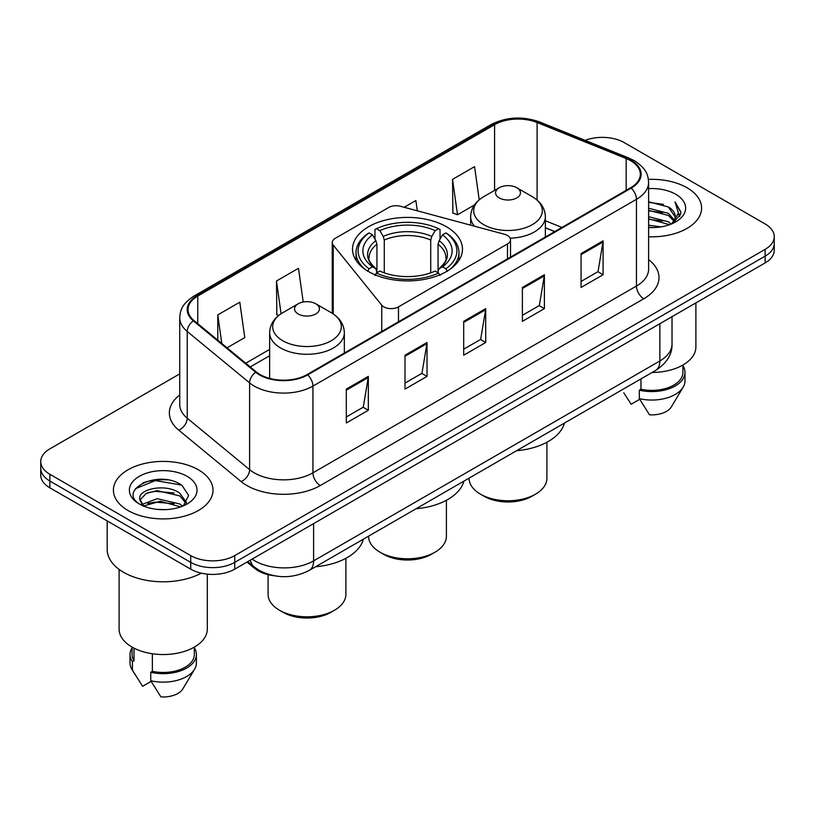 <?xml version="1.0" encoding="UTF-8"?>
<svg xmlns="http://www.w3.org/2000/svg" width="815" height="815" viewBox="0 0 815 815"><rect width="100%" height="100%" fill="white"/><g stroke="black" fill="none" stroke-linecap="round" stroke-linejoin="round"><path stroke-width="1.22" d="M507.48 235.484A10.371 5.99 0 0 0 504.526 234.292L400.46 206.276A10.371 5.99 0 0 0 388.745 207.468L335.291 238.326A10.371 5.99 0 0 0 332.255 242.564A10.371 5.99 0 0 0 333.223 245.091L381.746 305.177A10.371 5.99 0 0 0 398.484 306.878L507.48 243.95A10.371 5.99 0 0 0 510.516 239.722A10.371 5.99 0 0 0 507.48 235.484M446.386 226.713A54.982 31.744 0 0 0 386.453 219.826A54.982 31.744 0 0 0 352.518 249.156A54.982 31.744 0 0 0 368.614 271.599A54.982 31.744 0 0 0 428.547 278.486A54.982 31.744 0 0 0 462.482 249.156A54.982 31.744 0 0 0 446.386 226.713M554.648 231.623L545.357 227.864M274.054 575.736A31.123 17.971 180 0 1 254.738 568.432L247.006 562.065M167.36 479.872A41.504 23.961 0 0 0 143.073 482.755M179.738 373.881L49.868 448.861A31.123 17.971 0 0 0 40.75 461.565L40.75 475.114A31.123 17.971 0 0 0 49.868 487.828L190.72 569.145A31.123 17.971 0 0 0 234.74 569.145L765.132 262.919A31.123 17.971 0 0 0 774.25 250.215L774.25 243.441A31.123 17.971 0 0 1 765.132 256.144A31.123 17.971 0 0 0 774.25 243.441L774.25 236.666A31.123 17.971 0 0 0 765.132 223.952L624.28 142.635A31.123 17.971 0 0 0 585.129 140.343M40.75 461.565A31.123 17.971 0 0 0 49.868 474.269L190.72 555.596A31.123 17.971 0 0 0 234.74 555.596L234.74 562.37L765.132 256.144L234.74 562.37A31.123 17.971 0 0 1 190.72 562.37A31.123 17.971 0 0 0 234.74 562.37L234.74 569.145M49.868 474.269L49.868 481.044L190.72 562.37L49.868 481.044A31.123 17.971 0 0 1 40.75 468.34A31.123 17.971 0 0 0 49.868 481.044L49.868 487.828M687.004 187.745A49.797 28.749 0 0 0 648.404 179.392A49.797 28.749 0 0 1 687.004 187.745A49.797 28.749 0 0 1 701.593 208.07A49.797 28.749 0 0 0 687.004 187.745M198.422 469.827A49.797 28.749 0 0 0 144.153 463.592A49.797 28.749 0 0 0 113.407 490.151A49.797 28.749 0 0 0 127.996 510.485A49.797 28.749 0 0 0 182.265 516.72A49.797 28.749 0 0 0 213.01 490.151A49.797 28.749 0 0 0 198.422 469.827A49.797 28.749 0 0 0 144.153 463.592A49.797 28.749 0 0 0 113.407 490.151A49.797 28.749 0 0 0 127.996 510.485A49.797 28.749 0 0 0 182.265 516.72A49.797 28.749 0 0 0 213.01 490.151A49.797 28.749 0 0 0 198.422 469.827M630.586 160.677A33.201 19.163 180 0 1 640.315 174.227A33.201 19.163 180 0 1 630.586 187.786L307.072 374.564A33.201 19.163 180 0 1 256.399 372.007L194.041 320.59A33.201 19.163 180 0 1 188.031 309.598A33.201 19.163 180 0 1 197.76 296.039L494.583 124.675A33.201 19.163 180 0 1 537.095 122.525L626.154 158.528A33.201 19.163 180 0 1 630.586 160.677M631.177 160.341A34.026 19.652 0 0 0 626.633 158.141L537.574 122.138A34.026 19.652 0 0 0 493.992 124.338L197.169 295.702A34.026 19.652 0 0 0 193.359 320.865L255.716 372.282A34.026 19.652 0 0 0 307.652 374.91L631.177 188.122A34.026 19.652 0 0 0 631.177 160.341M346.314 389.091L346.314 422.985L368.329 410.271L368.329 376.387L346.314 389.091M346.314 416.964L363.266 407.184L368.237 377.518A8.303 4.788 -120 0 0 368.329 376.387M363.123 407.266L368.329 410.271M405.004 355.218L405.004 389.101L427.009 376.387L427.009 342.504L405.004 355.218M405.004 383.081L421.956 373.301L426.928 343.635A8.303 4.788 -120 0 0 427.009 342.504M421.803 373.382L427.009 376.387M581.075 253.567L581.075 287.451L603.08 274.737L603.08 240.853L581.075 253.567M581.075 281.43L598.027 271.65L602.988 241.984A8.303 4.788 -120 0 0 603.08 240.853M597.874 271.731L603.08 274.737M522.384 287.451L522.384 321.334L544.389 308.62L544.389 274.737L522.384 287.451M522.384 315.313L539.336 305.533L544.298 275.867A8.303 4.788 -120 0 0 544.389 274.737M539.184 305.615L544.389 308.62M463.694 321.334L463.694 355.218L485.699 342.504L485.699 308.62L463.694 321.334M463.694 349.197L480.646 339.417L485.618 309.751A8.303 4.788 -120 0 0 485.699 308.62M480.493 339.498L485.699 342.504M648.618 236.768A49.797 28.749 0 0 0 701.593 208.07A49.797 28.749 0 0 1 648.618 236.768M234.74 555.596L765.132 249.37A31.123 17.971 0 0 0 774.25 236.666M227.059 347.811L244.765 337.593L239.793 302.182L217.788 314.896L217.788 340.171M417.3 210.81L415.864 200.531L404.189 207.275M479.21 199.807L474.554 166.647L452.539 179.361L452.896 213.041M303.221 302.029L298.484 268.298L276.479 281.012L276.835 314.692M452.539 179.361L457.51 214.763L474.412 205.003M457.51 214.763L452.539 212.909M278.761 315.405L276.479 314.549M276.479 281.012L281.073 313.744M217.788 314.896L221.802 343.482M648.618 225.174L660.975 226.876M648.618 227.293L654.17 227.558M648.618 216.698L668.371 221.792L671.244 224.054M648.618 218.817L669.512 224.706M648.618 208.233L668.371 213.326L674.433 220.07M648.618 210.351L668.371 215.445L673.893 221.079M674.769 220.957L675.034 221.955M674.28 221.833L674.504 222.363M671.366 224.003A23.452 13.539 0 0 0 675.248 216.546A23.452 13.539 0 0 0 668.371 206.969L675.227 217.055M674.545 221.211L680.637 214.06L680.861 211.961L675.044 201.886L678.437 213.153L671.743 223.85M652.132 372.455A44.092 25.459 0 0 0 695.888 346.996L695.888 302.905M648.618 227.517A33.833 19.529 0 0 0 675.716 221.884A33.833 19.529 0 0 0 675.716 194.265A33.833 19.529 0 0 0 648.618 188.632M668.371 206.969L648.618 201.774M623.781 392.779L631.167 404.23L639.724 399.289M640.957 378.904L640.957 389.254A31.123 17.971 0 0 0 682.919 372.414L682.919 365.028M640.957 389.254L639.347 390.181L639.347 398.657L649.504 414.815A20.752 11.981 0 0 0 671.407 406.817L683.174 387.135A33.201 19.163 0 0 0 684.987 380.88L684.987 372.414A33.201 19.163 0 0 0 682.919 365.741M639.347 398.657A33.201 19.163 0 0 0 683.174 387.135M639.347 390.181A33.201 19.163 0 0 0 684.987 372.414M675.044 201.886L680.851 212.369M648.618 202.354L663.39 204.361M678.314 213.866L679.761 216.362M648.618 210.82L662.687 212.633M648.618 219.296L662.687 221.099M678.457 213.01L679.995 215.853M368.594 536.158L368.594 536.321A38.906 22.463 0 0 0 379.994 552.203L383.661 554.322A33.721 19.468 0 0 0 431.339 554.322L435.006 552.203A38.906 22.463 0 0 0 446.406 536.321L446.406 500.278M383.661 554.322L379.994 552.203A38.906 22.463 0 0 0 435.006 552.203M367.626 271.324L369.103 268.777A49.389 28.515 0 0 1 369.103 232.917L372.496 234.883A44.611 25.754 0 0 0 372.496 266.821L375.858 268.726L376.938 272.73M376.938 271.1L376.938 244.276L375.858 240.659L372.496 234.883M374.971 239.131L374.971 229.524L376.438 228.679A49.389 28.515 0 0 1 438.562 228.679L435.159 230.645A44.611 25.754 0 0 0 379.841 230.645L383.193 236.421L384.272 240.038L384.272 272.842M430.728 272.842L430.728 240.038L431.807 236.421L435.159 230.645M416.058 508.754A57.06 32.946 0 0 0 463.918 481.115M369.103 232.917L367.626 233.762A51.457 29.707 0 0 0 356.043 252.548A51.457 29.707 0 0 0 365.028 269.317M438.562 228.679L440.029 229.524L440.029 239.131M374.971 275.562L376.438 273.015A49.389 28.515 0 0 0 438.562 273.015L440.029 275.562M376.438 273.015L379.841 271.059A44.611 25.754 0 0 0 435.159 271.059L438.562 273.015M372.496 266.821L369.103 268.777M379.841 230.645L376.438 228.679M375.858 240.659A39.904 23.044 0 0 0 375.858 268.726L376.041 268.848C370.377 263.367 368.064 259.649 369.113 257.683A38.386 22.158 0 0 1 376.938 244.276M449.972 269.317A51.457 29.707 0 0 0 458.957 252.548A51.457 29.707 0 0 0 447.374 233.762L445.897 232.917A49.389 28.515 0 0 1 445.897 268.777L447.374 271.324M445.897 268.777L442.504 266.821A44.611 25.754 0 0 0 442.504 234.883L445.897 232.917M442.504 234.883L439.142 240.659L438.062 244.276L438.062 271.1L439.142 268.726L442.504 266.821M438.062 244.276A38.386 22.158 0 0 1 445.887 257.683C446.936 259.659 444.623 263.377 438.959 268.848L439.142 268.726A39.904 23.044 0 0 0 439.142 240.659M438.062 272.73L438.062 271.1M469.104 478.13L469.104 478.293A38.906 22.463 0 0 0 480.493 494.185L484.161 496.294A33.721 19.468 0 0 0 531.849 496.294L535.516 494.185A38.906 22.463 0 0 0 546.906 478.293L546.906 442.25M484.161 496.294L480.493 494.185A38.906 22.463 0 0 0 535.516 494.185M510.18 238.194A37.347 21.567 0 0 0 545.357 216.668C545.082 208.355 540.712 201.682 532.266 196.67L516.812 187.745A12.449 7.192 0 0 0 499.198 187.745A12.449 7.192 0 0 0 499.198 197.902A12.449 7.192 0 0 0 516.812 197.902A12.449 7.192 0 0 0 516.812 187.745L532.266 196.67A34.312 19.805 0 0 1 532.266 224.685A34.312 19.805 0 0 1 483.743 224.685A34.312 19.805 0 0 1 483.743 196.67C475.298 201.682 470.927 208.355 470.652 216.668A37.347 21.567 0 0 0 474.513 226.203M516.557 450.726A57.06 32.946 0 0 0 564.418 423.097M268.094 574.677L268.094 594.349A38.906 22.463 0 0 0 279.484 610.231L283.151 612.35A33.721 19.468 0 0 0 330.839 612.35L334.507 610.231A38.906 22.463 0 0 0 345.896 594.349L345.896 558.306M283.151 612.35L279.484 610.231A38.906 22.463 0 0 0 334.507 610.231M298.188 313.958A12.449 7.192 0 0 0 315.802 313.958A12.449 7.192 0 0 0 315.802 303.791L331.257 312.716A34.312 19.805 0 0 1 331.257 340.731A34.312 19.805 0 0 1 282.734 340.731A34.312 19.805 0 0 1 282.734 312.716C274.288 317.738 269.918 324.401 269.643 332.714A37.347 21.567 0 0 0 280.584 347.964A37.347 21.567 0 0 0 321.293 352.64A37.347 21.567 0 0 0 344.348 332.714C344.073 324.401 339.702 317.738 331.257 312.716L315.802 303.791A12.449 7.192 0 0 0 298.188 303.791A12.449 7.192 0 0 0 298.188 313.958M315.558 566.771A57.06 32.946 0 0 0 363.409 539.143M107.183 520.917L107.183 549.453A56.021 32.345 0 0 0 123.595 572.324A56.021 32.345 0 0 0 201.325 573.159M119.112 569.41L119.112 629.078A44.092 25.459 0 0 0 132.03 647.079A44.092 25.459 0 0 0 180.084 652.601A44.092 25.459 0 0 0 207.305 629.078L207.305 574.137M157.54 509.406L165.445 509.64M142.034 504.444L157.142 498.678L179.789 503.986L182.54 506.186M143.145 506.125L160.382 501.245L179.789 506.675M139.752 498.76L143.634 506.084M139.793 499.412C137.389 489.01 165.934 482.877 179.789 493.218L186.533 502.529M139.895 500.115L146.16 493.452L157.091 490.64L179.789 495.907L186.003 503.232M183.334 505.85L188.632 495.449L181.928 485.343C158.202 468.289 116.015 490.762 140.374 504.546L140.496 504.628M187.124 476.347A33.833 19.529 0 0 0 139.284 476.347A33.833 19.529 0 0 0 139.284 503.965A33.833 19.529 0 0 0 187.124 503.965A33.833 19.529 0 0 0 187.124 476.347M132.081 647.11L132.081 654.496A31.123 17.971 0 0 0 134.027 660.751L134.027 648.17M132.081 647.823A33.201 19.163 0 0 0 130.013 654.496L130.013 662.962A33.201 19.163 0 0 0 131.826 669.217A33.201 19.163 0 0 0 132.427 670.144L142.584 686.301L151.142 681.371M132.427 670.144L132.427 661.678L134.027 660.751M130.013 654.496A33.201 19.163 0 0 0 132.427 661.678M143.083 506.095L139.874 499.941M152.374 653.752L152.374 671.336A31.123 17.971 0 0 0 194.337 654.496L194.337 647.11M152.374 671.336L150.765 672.263L150.765 680.739L160.922 696.896A20.752 11.981 0 0 0 182.825 688.899L194.591 669.217A33.201 19.163 0 0 0 196.405 662.962L196.405 654.496A33.201 19.163 0 0 0 194.337 647.823M150.765 680.739A33.201 19.163 0 0 0 194.591 669.217M150.765 672.263A33.201 19.163 0 0 0 196.405 654.496M135.433 488.735L155.288 480.585L181.47 485.037M147.841 492.698L155.288 491.343L174.155 492.994M147.749 503.476L155.288 502.101L174.125 503.741M141.902 504.281L142.472 504.006M254.738 567.372L254.738 568.432M333.223 245.091L333.223 313.938M381.746 305.177L381.746 331.45M398.484 306.878L398.484 321.782M507.48 243.95L507.48 258.864M252.12 559.11A41.504 23.961 0 0 0 254.912 560.883A41.504 23.961 0 0 0 313.602 560.883L659.865 360.974A41.504 23.961 0 0 0 672.018 344.032C672.324 354.331 666.833 363.144 655.566 370.468L309.303 570.388A20.752 11.981 60 0 0 313.602 560.883L313.602 523.617M659.865 323.698L659.865 360.974A20.752 11.981 60 0 1 655.566 370.468M250.439 560.078A20.752 13.875 129.5 0 0 254.056 566.822L247.75 561.627M765.132 262.919L765.132 249.37M190.72 569.145L190.72 555.596M648.618 259.608A51.875 29.951 180 0 1 643.799 298.759L320.275 485.536A10.371 5.99 60 0 1 312.94 472.832L636.464 286.045A41.504 23.961 0 0 0 648.618 269.103L648.618 182.366A41.504 23.961 180 0 1 636.464 199.308A10.371 5.99 -120 0 0 631.177 188.122M320.275 485.536A51.875 29.951 180 0 1 246.914 485.536A51.875 29.951 180 0 1 241.097 481.543L178.74 430.126A51.875 29.951 180 0 1 179.738 394.969M254.249 472.832A41.504 23.961 0 0 0 312.94 472.832L312.94 386.086A41.504 23.961 180 0 1 249.604 382.887L187.236 331.471A41.504 23.961 180 0 1 179.738 317.728L179.738 404.474A41.504 23.961 0 0 0 187.236 418.217L249.604 469.634A41.504 23.961 0 0 0 254.249 472.832M648.618 182.366C647.945 175.235 647.283 169.296 634.315 160.667L628.854 158.029A10.371 4.859 112 0 0 626.633 158.141M628.854 158.029L539.795 122.026C522.609 115.944 506.298 116.82 490.864 124.664A10.371 5.99 60 0 1 493.992 124.338M197.169 295.702A10.371 5.99 -120 0 0 194.041 296.039C181.46 304.29 180.309 310.505 179.738 317.728M193.359 320.865A10.371 6.938 129.5 0 0 187.236 331.471L187.236 418.217A10.371 6.938 -50.5 0 1 178.74 430.126M539.795 122.026A10.371 4.859 112 0 0 537.574 122.138M255.716 372.282A10.371 6.938 129.5 0 0 249.604 382.887L249.604 469.634A10.371 6.938 -50.5 0 1 241.097 481.543M307.652 374.91A10.371 5.99 60 0 1 312.94 386.086L636.464 199.308L636.464 286.045A10.371 5.99 60 0 0 643.799 298.759M197.76 296.039L197.76 323.657M626.154 158.528L626.154 190.343M537.095 122.525L537.095 200.062M561.912 227.436L545.357 220.743M494.583 124.675L494.583 190.404M269.643 349.411L245.743 363.215M463.694 322.404L485.618 309.751M522.384 288.52L544.298 275.867M581.075 254.637L602.988 241.984M405.004 356.287L426.928 343.635M346.314 390.171L368.237 377.518M430.728 240.038A38.386 22.158 0 0 0 384.272 240.038M431.807 236.421A39.904 23.044 0 0 0 383.193 236.421M332.255 242.564L332.255 313.317M510.516 239.722L510.516 257.112M309.303 570.388C292.605 578.772 275.908 578.772 259.211 570.388L254.056 566.822M672.018 344.032L672.018 316.689M490.864 124.664L194.041 296.039M269.643 355.727L250.246 366.933M554.801 231.542L545.357 227.721M356.043 260.342L356.043 252.548M458.957 260.342L458.957 252.548M545.357 236.992L545.357 216.668M470.652 225.174L470.652 216.668M499.198 187.745L483.743 196.67M344.348 353.048L344.348 332.714M269.643 378.405L269.643 332.714M298.188 303.791L282.734 312.716M135.198 674.851L131.826 669.217"/></g></svg>
